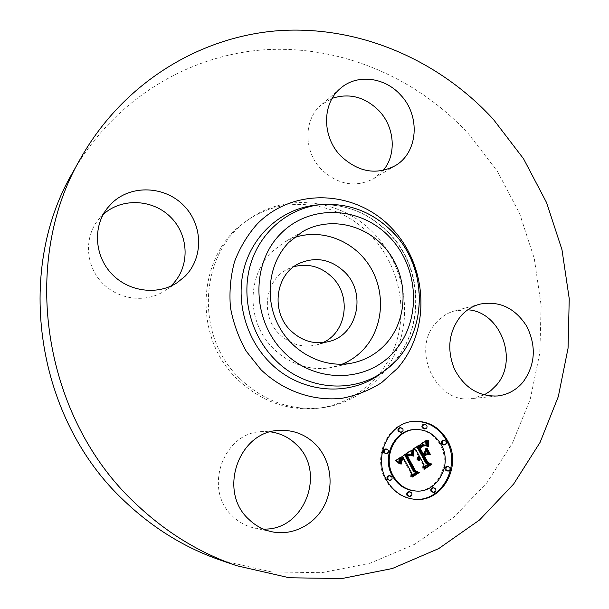 <?xml version="1.0" encoding="UTF-8"?>
<svg xmlns="http://www.w3.org/2000/svg" width="609" height="609" viewBox="0 0 609 609"><rect width="100%" height="100%" fill="white"/><g stroke="black" fill="none" stroke-linecap="round" stroke-linejoin="round"><path stroke-width="0.46" stroke-dasharray="3.04 2.28" d="M342.022 364.235L331.951 367.311C305.254 373.043 275.184 358.473 261.276 332.316C247.269 306.22 251.57 272.375 270.944 252.552L284.182 242.237L293.736 237.814M322.854 342.646L316.962 344.823C302.97 348.15 290.447 344.58 279.402 334.128C259.891 315.531 264.892 279.402 288.004 268.988L293.842 266.689M237.274 379.148C191.5 335.917 197.392 252.956 246.516 220.991C284.38 193.616 339.487 201.358 371.323 235.889C397.258 263.255 407.451 304.622 396.893 340.469C386.273 376.248 355.146 403.843 318.035 408.258C287.707 411.182 260.789 401.476 237.274 379.148M239.801 378.554C193.685 334.973 199.6 251.372 249.058 219.202C287.182 191.637 342.646 199.478 374.695 234.275C400.798 261.847 411.083 303.51 400.471 339.616C389.798 375.662 358.488 403.455 321.126 407.901C290.592 410.839 263.484 401.057 239.801 378.554M72.814 172.301C114.271 99.176 189.064 54.665 265.417 49.717C342.03 45.211 417.119 78.158 468.542 133.896L497.454 171.449L519.576 213.416L534.291 258.521L541.142 305.444L539.84 352.786L530.272 399.116L512.527 442.941L486.911 482.747L453.994 517.018L414.638 544.301L370.021 563.241L321.628 572.711L271.279 571.889L221.021 560.349M484.147 394.952L471.602 398.606C435.861 404.33 410.283 349.14 436.394 322.397C441.533 316.642 447.668 312.782 454.809 310.834L467.788 309.791M263.271 529.038L254.592 528.079C246.272 526.252 238.979 522.324 232.699 516.287C202.66 489.514 223.336 432.101 262.022 431.606L270.647 431.872M170.596 286.253L164.681 290.866C145.985 303.282 118.306 299.94 102.046 282.728C85.656 265.638 83.958 237.822 98.026 220.062L103.165 214.513M383.198 170.436L373.675 178.658C355.481 187.96 338.056 184.885 321.392 169.424C303.373 151.253 303.495 119.295 321.346 104.809L332.209 98.323M417.896 458.41L416.944 460.016L417.089 457.915L418.429 456.217L415.041 450.028L412.217 449.297L425.935 440.398L425.881 441.03M423.27 467.339L422.022 468.154L423.133 464.834L419.692 458.531L418.368 460.549L417.949 460.412L419.479 458.135L419.099 457.45M428.127 454.413L424.762 453.743M422.067 446.184L419.121 448.095L422.204 453.751L424.199 452.449L424.953 448.605L425.661 449.891M424.625 445.689L423.697 445.704M421.07 454.489L421.877 453.964L418.573 447.912L421.694 445.887L423.925 445.445M426.064 445.461L426.171 446.184L423.049 444.73M415.993 450.013L415.041 450.028M413.161 449.282L412.217 449.297M419.38 456.217L418.429 456.217M419.015 456.529L418.063 456.522M418.703 456.849L417.751 456.849M418.436 457.192L417.485 457.184M418.216 457.549L417.264 457.542M418.04 457.922L417.089 457.915M417.919 458.311L416.967 458.303M417.843 458.714L416.891 458.706M417.812 459.133L416.861 459.125M417.827 459.567L416.876 459.559M417.896 460.023L416.944 460.016M418.117 460.198L417.165 460.183M417.873 459.864L417.234 459.856M417.827 459.544L417.317 459.544M417.812 459.247L417.424 459.247M420.431 458.143L419.479 458.135M420.187 458.318L419.236 458.311M419.966 458.501L419.007 458.493M419.761 458.699L418.809 458.691M419.578 458.904L418.619 458.897M419.411 459.125L418.459 459.117M418.855 459.369L418.314 459.353M419.152 459.605L418.193 459.597M419.045 459.864L418.094 459.856M418.969 460.138L418.01 460.13M418.901 460.419L417.949 460.412M419.327 460.564L418.368 460.549M418.931 460.29L418.436 460.29M418.992 460.046L418.52 460.039M419.068 459.803L418.619 459.803M419.159 459.582L418.726 459.582M419.38 459.178L418.992 459.178M424.1 464.85L423.133 464.834M422.981 468.184L422.022 468.154M429.269 454.725L428.302 454.725M425.919 448.589L424.953 448.605M425.158 452.441L424.199 452.449M422.722 453.743L422.204 453.751M419.624 448.087L419.121 448.095M425.044 445.689L424.077 445.704M425.432 445.735L424.473 445.75M425.836 445.818L424.876 445.841M423.065 445.438L423.856 445.43M424.435 445.385L423.476 445.407M423.59 445.514L422.631 445.529M423.133 445.666L422.174 445.681M422.654 445.872L421.694 445.887M422.151 446.131L421.192 446.153M421.626 446.458L420.667 446.473M420.56 447.166L419.601 447.181M420.225 447.402L419.274 447.417M419.525 447.897L418.573 447.912M422.836 453.964L421.877 453.964M424.252 444.73L423.285 444.753M424.503 444.776L423.544 444.798M424.777 444.852L423.818 444.874M425.067 444.958L424.108 444.981M425.371 445.088L424.412 445.11M425.691 445.248L424.732 445.27M426.034 445.438L425.067 445.453M426.384 445.651L425.417 445.674M426.749 445.895L425.79 445.917M427.137 446.169L426.171 446.184M426.894 440.368L425.935 440.398M399.116 463.007L399.512 463.944L399.002 463.708L395.051 460.632L410.999 450.089L411.022 450.683M411.242 475.538L410.04 476.329L410.961 473.376L402.945 458.729L400.41 461.013L400.463 463.982L400.022 460.83L402.587 458.44L402.336 457.625M411.326 454.931L411.182 455.699L408.373 454.063M395.972 460.64L395.051 460.632M411.935 450.081L410.999 450.089M396.482 460.99L395.561 460.975M396.977 461.333L396.056 461.325M397.449 461.683L396.528 461.668M397.905 462.025L396.984 462.01M398.347 462.368L397.426 462.353M398.766 462.711L397.844 462.695M399.169 463.053L398.248 463.038M399.557 463.388L398.629 463.373M399.923 463.723L399.002 463.708M400.433 463.959L399.512 463.944M399.755 463.578L399.337 463.571M403.516 458.448L402.587 458.44M402.701 458.958L401.773 458.95M402.404 459.156L401.483 459.148M402.138 459.353L401.209 459.346M401.894 459.559L400.966 459.551M401.674 459.765L400.752 459.757M401.483 459.978L400.555 459.97M401.308 460.191L400.387 460.183M401.164 460.404L400.242 460.396M400.6 460.625L400.121 460.61M400.95 460.838L400.022 460.83M400.829 461.287L399.907 461.279M400.806 461.531L399.885 461.523M400.798 461.789L399.877 461.782M400.821 462.064L399.892 462.048M400.334 462.33L399.938 462.338M400.92 462.65L399.999 462.642M401.004 462.969L400.083 462.954M401.11 463.297L400.182 463.282M401.24 463.639L400.311 463.624M401.384 463.997L400.463 463.982M401.285 463.761L400.806 463.754M401.164 463.457L400.676 463.449M401.065 463.16L400.562 463.152M400.981 462.87L400.463 462.863M400.912 462.596L400.387 462.589M400.806 461.85L400.28 461.843M400.821 461.409L400.303 461.409M400.905 461.013L400.41 461.013M401.148 460.442L400.73 460.434M401.27 460.252L400.882 460.244M411.905 473.414L410.961 473.376M410.976 476.367L410.04 476.329M409.537 454.063L408.593 454.07M409.75 454.093L408.814 454.093M409.971 454.139L409.027 454.147M410.192 454.215L409.248 454.215M410.413 454.314L409.476 454.314M410.641 454.436L409.705 454.443M410.877 454.588L409.941 454.588M411.121 454.763L410.177 454.763M411.364 454.961L410.42 454.961M411.608 455.182L410.672 455.182M411.867 455.433L410.923 455.433M412.126 455.707L411.182 455.699M412.445 455.791L411.501 455.791M411.897 455.463L411.433 455.463M411.517 450.356L411.014 450.363M425.737 448.49L426.193 448.49L429.642 454.801L429.178 454.809L425.737 448.49L426.696 448.475L426.193 448.49M429.642 454.801L429.178 454.809M411.897 450.477L412.339 450.47L412.757 456.012L412.339 456.103L411.851 450.858L412.833 450.47M413.283 450.462L412.339 450.47M412.308 450.866L411.851 450.858M412.765 451.261L411.829 451.269M412.765 451.718L411.821 451.726M412.773 452.205L411.836 452.213M412.803 452.738L411.867 452.738M412.856 453.302L411.912 453.302M412.925 453.903L411.981 453.911M413.016 454.55L412.072 454.55M413.123 455.227L412.179 455.227M413.283 456.103L412.339 456.103M413.267 456.012L412.757 456.012M413.138 455.296L412.643 455.296M413.024 454.619L412.537 454.619M412.94 453.979L412.453 453.979M412.864 453.37L412.392 453.37M412.811 452.799L412.339 452.799M412.78 452.259L412.308 452.266M412.765 451.756L412.285 451.764M412.765 451.292L412.285 451.299M427.046 440.551L427.495 446.648L426.863 445.544L426.757 442.545L427.046 440.551L428.013 440.52M427.99 440.627L427.419 440.642M427.883 441.205L426.924 441.228M427.792 441.875L426.825 441.898M427.724 442.522L426.757 442.545M427.685 443.154L426.719 443.177M427.678 443.771L426.711 443.794M427.701 444.372L426.734 444.395M427.746 444.958L426.787 444.981M427.83 445.529L426.863 445.544M427.937 446.077L426.97 446.092M428.074 446.61L427.107 446.625M428.462 446.633L427.495 446.648M427.96 446.161L427.381 446.169M427.853 445.651L427.29 445.659M427.769 445.11L427.221 445.126M427.716 444.555L427.183 444.562M427.685 443.961L427.16 443.976M427.685 443.352L427.168 443.36M427.716 442.705L427.191 442.72M427.777 442.043L427.244 442.05M427.868 441.35L427.32 441.365M410.984 455.068L409.758 455.068M418.269 472.546L411.593 476.946L411.067 476.748L417.439 472.554L414.432 471.48L406.043 456.149L409.446 454.763M407.984 455.486L406.69 456.301L415.254 471.282M408.578 454.74L409.377 454.733M410.055 454.687L409.111 454.687M409.788 454.687L408.845 454.687M409.195 454.847L408.258 454.847M408.829 455.007L407.893 455.007M408.631 455.113L407.695 455.113M408.411 455.227L407.474 455.227M408.182 455.365L407.254 455.365M407.946 455.509L407.01 455.509M407.695 455.669L406.759 455.669M406.873 456.156L406.043 456.149M415.376 471.511L414.432 471.48M418.391 472.584L417.439 472.554M412.011 476.794L411.067 476.748M412.537 476.992L411.593 476.946M415.163 471.107L414.767 471.1M430.936 464.195L423.4 469.166L422.852 468.983L430.076 464.225L426.742 462.863L423.004 456.027L425.653 454.299L426.254 454.443L423.552 456.21L426.97 462.475L427.632 462.741M426.62 454.291L425.653 454.299M423.963 456.027L423.004 456.027M427.708 462.878L426.742 462.863M431.05 464.241L430.076 464.225M423.818 469.014L422.852 468.983M424.366 469.189L423.4 469.166M427.488 462.482L426.97 462.475M424.062 456.21L423.552 456.21M414.013 421.359L413.541 421.382C388.336 421.938 371.65 456.423 385.786 480.219C392.363 491.478 401.651 497.804 413.64 499.205L414.12 499.243M414.729 490.923C436.402 493.351 451.992 464.401 440.17 444.654C434.164 434.499 425.661 429.467 414.645 429.551M400.174 432.436C401.955 431.971 402.534 430.791 401.894 428.896L399.892 427.724M443.405 444.928C445.179 444.494 445.758 443.329 445.126 441.418L443.23 440.261M424.153 428.926C425.904 428.462 426.46 427.29 425.828 425.417L423.849 424.252M432.74 492.483C434.674 492.156 435.321 490.961 434.689 488.898L432.976 487.756M446.976 471.107C448.825 470.727 449.442 469.547 448.81 467.56L447.021 466.418M388.968 480.463C390.932 480.105 391.587 478.895 390.948 476.839L389.151 475.675M385.459 453.766C387.332 453.347 387.948 452.152 387.309 450.18L385.39 449.008M408.692 496.51C410.679 496.19 411.349 494.988 410.717 492.894L409.004 491.745M389.265 233.262C426.932 271.211 424.572 340.736 383.015 371.878C424.237 341.109 426.681 271.256 388.846 233.194C369.191 213.196 345.973 203.726 319.2 204.791C346.27 203.741 369.625 213.226 389.265 233.262M320.783 204.662C348.515 202.66 372.487 211.94 392.714 232.501C430.677 270.685 427.206 341.169 384.287 370.919M421.261 446.694L420.301 446.709M420.903 446.93L419.951 446.953M419.898 447.638L418.946 447.653M426.627 445.818L426.117 445.826M426.353 440.726L425.904 440.733M329.104 341.497L316.962 344.823M299.263 263.377L288.004 268.988M249.058 219.202L246.516 220.991M321.126 407.901L318.035 408.258M395.104 165.762L373.675 178.658M340.492 88.343L321.346 104.809M107.428 208.05L98.026 220.062M177.333 282.568L164.681 290.866M279.356 430.426L262.022 431.606M271.781 531.748L254.592 528.079M479.77 304.165L454.809 310.834M497.477 395.972L471.602 398.606M302.559 231.664L284.182 242.237M352.702 362.941L331.951 367.311M413.541 421.382L414.485 421.321M413.64 499.205L414.592 499.289"/><path stroke-width="0.91" d="M293.736 237.814C321.095 227.956 353.563 240.41 369.648 266.026C385.862 291.559 383.754 326.888 364.258 348.584C358.016 355.504 350.609 360.718 342.022 364.235M290.523 330.436C270.457 311.268 275.557 274.058 299.263 263.377C315.919 256.313 331.113 259.251 344.846 272.193C366.694 293.272 357.635 334.775 329.104 341.497C314.746 344.907 301.881 341.223 290.523 330.436M293.842 266.689C308.36 263.042 321.217 266.635 332.407 277.483C351.652 296.202 346.605 332.324 322.854 342.646M236.734 565.723L221.021 560.349C185.456 548.123 153.407 528.498 124.883 501.466C35.923 419.236 14.182 271.606 72.814 172.301L80.944 157.822C124.365 81.248 202.561 35.139 282.119 30.45C361.952 26.225 439.972 61.083 493.45 119.455L523.534 158.766L546.585 202.63L561.978 249.736L569.24 298.73L568.068 348.165L558.324 396.558L540.084 442.37L513.646 484.026L479.572 519.941L438.731 548.58L392.325 568.517L341.893 578.55L289.313 577.774L236.734 565.723C199.486 552.919 165.884 532.312 135.921 503.879C42.432 417.378 19.496 261.771 80.944 157.822M467.788 309.791C500.484 311.602 518.929 360.315 496.335 385.223L490.702 390.75L484.147 394.952M270.647 431.872C280.597 433.265 289.206 437.528 296.469 444.669C326.713 472.021 304.355 531.17 263.271 529.038M103.165 214.513C121.846 197.255 153.537 199.143 171.304 217.809C189.338 236.231 189.795 267.237 172.012 284.89L170.596 286.253M332.209 98.323C349.459 92.796 365.065 96.945 379.026 110.777C394.754 127.174 396.756 154.564 383.198 170.436M288.765 242.435L302.559 231.664C330.641 215.434 368.559 224.995 388.481 252.118C408.616 279.067 407.908 319.215 386.334 343.354C377.207 353.471 365.994 360.003 352.702 362.941C324.871 368.917 293.424 353.593 278.831 326.104C264.131 298.676 268.569 263.157 288.765 242.435M400.486 94.875C420.75 115.74 418.177 152.76 395.104 165.762C376.217 175.415 358.077 172.119 340.69 155.881C321.879 136.804 321.933 103.385 340.492 88.343C356.851 73.735 384.606 77.061 400.486 94.875M112.178 202.835C131.514 184.329 164.97 186.027 183.849 205.629C203.01 224.972 203.688 257.729 184.999 276.319L177.333 282.568C157.784 295.555 128.773 291.985 111.713 273.86C94.502 255.871 92.697 226.639 107.428 208.05L112.178 202.835M248.875 519.378C217.398 491.25 238.941 430.913 279.356 430.426C293.241 429.771 305.238 434.339 315.348 444.144C330.474 459.277 334.508 484.711 324.803 504.587C315.18 524.501 292.769 536.255 271.781 531.748C263.088 529.838 255.453 525.719 248.875 519.378M460.686 316.223C465.999 310.209 472.363 306.19 479.77 304.165C499.449 300.503 515.161 307.971 526.914 326.569C536.529 346.506 535.258 364.989 523.101 381.995C516.257 390.11 507.716 394.769 497.477 395.972C478.666 396.695 464.317 387.75 454.436 369.123C446.595 349.406 448.681 331.768 460.686 316.223M447.47 440.505C462.604 465.756 442.408 502.851 414.592 499.289C402.579 497.888 393.277 491.547 386.685 480.265C372.525 456.423 389.242 421.877 414.485 421.321C428.721 421.002 439.713 427.404 447.47 440.505M441.16 444.639C452.997 464.416 437.391 493.427 415.681 490.991C406.028 490.009 398.56 485 393.269 475.964C382.033 457.054 395.485 429.627 415.589 429.505C426.62 429.421 435.146 434.461 441.16 444.639M411.95 450.356L412.445 455.791L409.537 454.063L406.043 455.699L414.622 471.785L417.074 472.356L410.976 476.367L411.905 473.414L403.874 458.737L401.339 461.021L401.384 463.997L400.95 460.838L403.516 458.448L403.265 457.625L401.004 459.072L399.923 460.526L400.433 463.959L395.972 460.64L411.517 450.356M413.252 450.858L413.701 456.012L413.283 456.103L412.765 451.718L412.833 450.47L413.283 450.462L412.795 450.858M410.694 455.068L407.619 456.301L415.711 471.13L419.342 472.5L412.537 476.992L412.011 476.794L418.391 472.584L415.376 471.511L406.979 456.156L409.514 454.74L410.984 455.068L407.984 455.486M426.894 440.368L427.137 446.169L423.506 444.745L418.276 447.615L422.029 454.489L422.836 453.964L419.525 447.897L423.59 445.514L425.836 445.818L423.544 445.933L420.073 448.079L423.164 453.743L425.158 452.441L425.919 448.589L429.269 454.725L425.729 453.743L422.699 455.722L426.742 463.114L429.467 463.906L422.981 468.184L424.1 464.85L420.652 458.539L419.327 460.564L418.901 460.419L420.431 458.143L420.058 457.45L417.896 460.023L418.04 457.922L419.38 456.217L415.993 450.013L413.161 449.282L426.894 440.368M428.287 441.335L428.462 446.633L427.678 443.771L428.013 440.52L428.386 440.611L427.868 441.35M430.616 454.801L430.152 454.801L426.696 448.475L427.16 448.475L430.616 454.801L430.152 454.801M424.511 456.21L427.937 462.482L432.002 464.149L424.366 469.189L423.818 469.014L431.05 464.241L427.708 462.878L423.963 456.027L426.62 454.291L427.221 454.436L424.062 456.21M402.823 428.85C403.455 430.746 402.884 431.926 401.095 432.398L399.108 431.218C398.476 429.33 399.04 428.15 400.813 427.67L402.823 428.85M446.123 441.388C446.755 443.306 446.176 444.479 444.395 444.905L442.515 443.748C441.883 441.845 442.454 440.672 444.22 440.231L446.123 441.388M426.795 425.364C427.427 427.236 426.863 428.409 425.112 428.873L423.141 427.708C422.509 425.836 423.065 424.671 424.808 424.191L426.795 425.364M435.671 488.966C436.31 491.029 435.656 492.224 433.722 492.559L432.017 491.41C431.385 489.362 432.032 488.159 433.958 487.817L435.671 488.966M449.815 467.583C450.447 469.577 449.83 470.757 447.98 471.138L446.207 469.988C445.575 468.009 446.176 466.821 448.018 466.433L449.815 467.583M388.1 479.344C387.461 477.296 388.116 476.086 390.064 475.713L391.861 476.885C392.5 478.94 391.838 480.151 389.882 480.509L388.1 479.344M384.454 452.586C383.815 450.622 384.424 449.427 386.289 448.993L388.215 450.173C388.854 452.144 388.238 453.34 386.365 453.766L384.454 452.586M407.939 495.437C407.307 493.351 407.969 492.148 409.941 491.813L411.661 492.963C412.293 495.064 411.623 496.266 409.636 496.586L407.939 495.437M420.058 457.45L419.099 457.45L417.896 458.41M425.729 453.743L424.762 453.743L421.74 455.722L425.775 463.099L428.5 463.891L423.27 467.339M425.661 449.891L428.127 454.413M424.656 445.689L422.067 446.184M423.925 445.445L424.625 445.689M424.009 444.707L421.337 445.171L417.325 447.63L421.07 454.489L422.029 454.489M425.881 441.03L426.056 445.453L427.023 445.438M418.269 459.551L417.827 459.544M418.375 459.255L417.812 459.247M418.497 458.973L417.82 458.965M418.642 458.714L417.843 458.706M418.802 458.47L417.888 458.463M418.984 458.25L418.033 458.242M419.182 458.044L418.231 458.037M419.403 457.854L418.452 457.846M419.639 457.679L418.688 457.679M419.845 457.565L418.893 457.557M419.395 460.297L418.931 460.29M419.472 460.046L418.992 460.046M419.571 459.81L419.068 459.803M419.685 459.589L419.159 459.582M419.807 459.376L419.266 459.376M419.944 459.186L419.38 459.178M420.103 459.003L419.51 458.996M420.271 458.836L419.647 458.828M420.454 458.676L419.784 458.676M420.652 458.539L419.928 458.531M429.467 463.906L428.5 463.891M426.742 463.114L425.775 463.099M422.699 455.722L421.74 455.722M423.164 453.743L422.722 453.743M420.073 448.079L419.624 448.087M420.385 447.843L419.593 447.851M420.682 447.623L419.906 447.63M420.956 447.425L420.18 447.432M421.215 447.242L420.431 447.257M421.451 447.09L420.659 447.097M421.755 446.892L420.948 446.899M422.052 446.701L421.222 446.717M422.334 446.542L421.474 446.549M422.608 446.389L421.71 446.405M422.859 446.252L421.93 446.268M423.103 446.131L422.144 446.146M423.331 446.024L422.372 446.039M423.544 445.933L422.585 445.955M423.925 445.803L422.966 445.818M424.29 445.727L423.324 445.742M425.524 445.628L424.557 445.643M425.181 445.491L424.222 445.506M424.823 445.407L424.009 445.423M418.276 447.615L417.325 447.63M418.771 447.31L417.82 447.326M420.065 446.496L419.114 446.511M420.811 445.986L419.86 446.009M421.207 445.742L420.256 445.758M421.588 445.514L420.629 445.537M421.953 445.324L420.994 445.339M422.296 445.156L421.337 445.171M422.623 445.012L421.664 445.034M422.935 444.897L421.976 444.92M423.225 444.806L422.265 444.829M423.506 444.745L422.547 444.768M423.765 444.715L422.806 444.737M426.886 444.463L425.927 444.479M426.856 444.174L425.889 444.189M426.825 443.9L425.858 443.923M426.802 443.649L425.836 443.672M426.772 443.207L425.805 443.23M426.757 442.827L425.798 442.85M426.764 442.393L425.798 442.416M426.772 442.157L425.805 442.18M426.78 441.898L425.82 441.921M426.795 441.624L425.836 441.654M403.265 457.625L401.498 458.067L399.413 459.78L398.834 461.302L399.116 463.007M409.309 454.063L407.391 454.284L405.107 455.699L413.678 471.754L416.122 472.325L411.242 475.538M411.022 450.683L411.326 454.931M400.258 463.586L399.755 463.578M400.113 463.221L399.352 463.213M399.991 462.87L399.062 462.863M399.892 462.536L398.971 462.52M399.816 462.216L398.895 462.201M399.77 461.904L398.849 461.888M399.755 461.607L398.826 461.592M399.755 461.317L398.834 461.302M399.786 461.043L398.865 461.036M399.839 460.785L398.918 460.769M399.923 460.526L399.002 460.518M400.037 460.282L399.108 460.267M400.174 460.031L399.253 460.023M400.341 459.787L399.413 459.78M400.532 459.544L399.611 459.536M400.752 459.308L399.831 459.3M401.004 459.072L400.075 459.064M401.278 458.836L400.357 458.836M401.582 458.607L400.661 458.6M401.917 458.387L400.988 458.379M402.168 458.227L401.24 458.219M402.427 458.067L401.498 458.067M402.701 457.922L401.773 457.915M402.975 457.77L402.047 457.762M401.734 463.769L401.285 463.761M401.597 463.464L401.164 463.457M401.483 463.167L401.065 463.16M401.392 462.878L400.981 462.87M401.316 462.604L400.912 462.596M401.262 462.345L400.859 462.338M401.209 461.858L400.806 461.85M401.232 461.416L400.821 461.409M401.339 461.021L400.905 461.013M401.529 460.632L401.042 460.632M401.658 460.442L401.148 460.442M401.811 460.259L401.27 460.252M401.986 460.069L401.415 460.061M402.184 459.886L401.575 459.879M402.404 459.704L401.75 459.696M402.648 459.521L401.955 459.513M402.914 459.338L402.168 459.331M403.874 458.737L403.059 458.729M417.074 472.356L416.122 472.325M414.622 471.785L413.678 471.754M406.043 455.699L405.107 455.699M406.272 455.524L405.343 455.524M406.5 455.349L405.571 455.349M406.736 455.182L405.807 455.182M406.972 455.022L406.043 455.022M407.215 454.862L406.279 454.862M407.505 454.679L406.568 454.687M407.786 454.527L406.85 454.527M408.06 454.39L407.124 454.39M408.327 454.284L407.391 454.284M408.586 454.192L407.649 454.192M408.829 454.124L407.893 454.131M409.073 454.086L408.137 454.086M412.377 455.463L411.897 455.463M412.308 455.144L411.57 455.144M412.247 454.832L411.311 454.832M412.194 454.527L411.258 454.527M412.156 454.23L411.212 454.23M412.11 453.941L411.174 453.941M412.08 453.659L411.136 453.667M412.057 453.393L411.113 453.393M412.034 453.126L411.09 453.134M412.019 452.875L411.083 452.883M427.16 448.475L426.696 448.483M413.701 456.012L413.267 456.012M413.587 455.296L413.138 455.296M413.481 454.619L413.024 454.619M413.397 453.979L412.94 453.979M413.328 453.37L412.864 453.37M413.283 452.791L412.811 452.799M413.245 452.259L412.78 452.259M413.229 451.756L412.765 451.756M413.229 451.292L412.765 451.292M428.386 440.611L427.99 440.627M428.348 446.153L427.96 446.161M428.256 445.643L427.853 445.651M428.188 445.103L427.769 445.11M428.15 444.54L427.716 444.555M428.127 443.953L427.685 443.961M428.135 443.337L427.685 443.352M428.157 442.697L427.716 442.705M428.211 442.027L427.777 442.043M409.446 454.763L410.032 455.068M415.254 471.282L418.269 472.546M410.847 454.976L409.91 454.976M410.58 454.832L409.644 454.832M410.321 454.733L409.522 454.733M419.342 472.5L418.383 472.47M415.711 471.13L415.163 471.107M407.619 456.301L407.063 456.301M407.809 456.156L406.979 456.156M407.992 456.019L407.177 456.019M408.175 455.897L407.36 455.89M408.456 455.722L407.611 455.722M408.73 455.578L407.84 455.578M409.004 455.448L408.068 455.441M409.286 455.334L408.35 455.334M409.568 455.243L408.631 455.243M409.849 455.167L408.905 455.167M410.131 455.113L409.187 455.113M410.413 455.083L409.476 455.083M427.632 462.741L430.936 464.195M427.221 454.436L426.391 454.443M432.002 464.149L431.027 464.134M427.937 462.482L427.488 462.482M414.12 499.243C441.715 502.356 461.455 465.558 446.473 440.535C438.853 427.625 428.028 421.23 414.013 421.359M415.589 429.505L414.645 429.551C394.571 429.672 381.135 457.054 392.356 475.918C397.639 484.947 405.099 489.94 414.729 490.923L415.681 490.991M400.813 427.67L399.892 427.724C398.126 428.196 397.555 429.375 398.187 431.263L401.095 432.398M444.22 440.231L443.23 440.261C441.464 440.695 440.893 441.868 441.525 443.771L443.405 444.928L444.395 444.905M424.808 424.191L423.849 424.252C422.106 424.724 421.557 425.897 422.189 427.762L424.153 428.926L425.112 428.873M433.958 487.817L432.976 487.756C431.058 488.098 430.411 489.293 431.043 491.341L433.722 492.559M448.018 466.433L447.021 466.418C445.179 466.806 444.578 467.986 445.202 469.958L447.98 471.138M390.064 475.713L389.151 475.675C387.21 476.048 386.555 477.25 387.195 479.298L389.882 480.509M386.289 448.993L385.39 449.008C383.533 449.434 382.924 450.637 383.556 452.594L386.365 453.766M409.941 491.813L409.004 491.745C407.033 492.08 406.37 493.282 407.002 495.361L409.636 496.586M384.287 370.919L380.655 373.66C348.957 397.616 299.697 393.429 269.483 362.142C244.681 337.158 234.891 297.778 245.1 264.801C255.338 231.801 284.144 208.27 316.246 205.043L320.783 204.662C348.805 202.66 372.921 211.962 393.148 232.569C430.966 270.655 427.503 340.842 384.287 370.919C353.083 394.503 304.591 390.323 274.842 359.477C250.428 334.836 240.768 296.043 250.794 263.552C260.842 231.039 289.176 207.844 320.783 204.662M392.036 228.504C428.051 266.209 431.035 330.291 397.418 368.399L381.63 382.642C369.556 390.285 356.44 395.485 342.273 398.24C313.49 401.567 283.269 391.161 260.842 369.556L246.318 351.317C238.545 337.569 233.255 322.937 230.438 307.408C229.167 291.749 230.529 276.509 234.518 261.687C239.946 247.482 247.551 234.868 257.333 223.853C293.934 186.598 356.524 190.297 392.036 228.504M389.889 237.388C419.388 268.173 421.748 320.699 394.259 351.553C367.242 382.855 315.081 384.096 283.657 351.918C251.799 320.212 250.687 263.796 280.521 233.909C309.897 203.535 360.81 206.169 389.889 237.388M427.076 445.803L426.627 445.818M426.978 445.095L426.011 445.118M426.932 444.768L425.965 444.791M426.818 441.335L425.851 441.365M426.84 441.03L425.874 441.061M426.863 440.71L426.353 440.726"/></g></svg>
